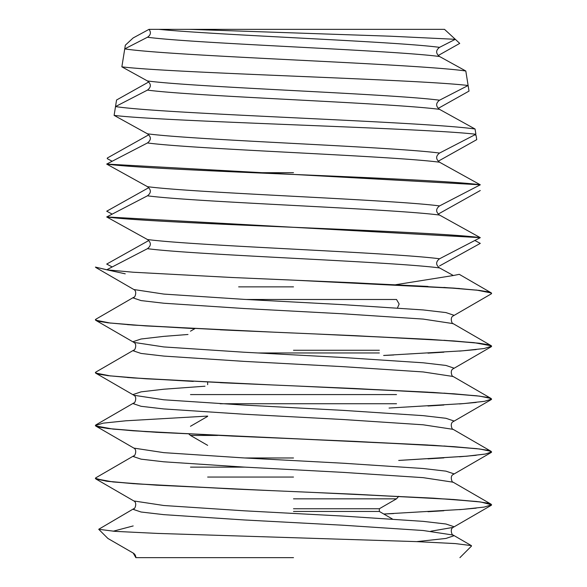 <?xml version="1.0" encoding="UTF-8"?>
<svg xmlns="http://www.w3.org/2000/svg" width="587" height="587" viewBox="0 0 587 587"><rect width="100%" height="100%" fill="white"/><g stroke="black" fill="none" stroke-linecap="round" stroke-linejoin="round"><path stroke-width="0.88" d="M293.5 557.65L135.854 557.65A5.283 5.283 0 0 0 133.212 553.071L135.854 557.65L156.193 557.65M416.689 541.625L445.937 538.44L453.788 535.799L453.135 535.058L423.176 530.509L343.028 525.226L243.972 519.943L163.824 514.652L141.063 512.011L133.212 509.369L133.865 508.628L98.719 529.283L114.971 531.352L157.492 533.414L416.146 541.603L455.292 543.584L471.368 545.616L471.522 546.042L459.914 557.65M113.188 531.22L133.183 525.937M98.719 529.283L107.891 538.455L133.212 553.071M293.5 477.048L207.651 477.048M258.089 352.97L379.349 352.97M293.5 286.86L238.645 286.86M293.5 350.256L379.349 350.256M398.749 496.301L396.519 498.833L379.349 508.746L293.5 508.746M379.349 508.746L379.349 511.46L293.5 511.46M444.513 29.35L455.321 39.307L444.513 29.35L149.032 29.35C151.255 32.41 150.734 35.044 147.454 37.245L124.737 48.897C172.908 56.235 414.752 63.66 465.807 70.998L439.546 56.506C435.693 53.41 435.693 50.357 439.546 47.356L455.321 39.307L390.428 36.203L189.432 29.35M491.422 293.749L491.114 292.774L459.276 274.334L453.34 275.516L439.546 267.929C435.693 264.832 435.693 261.787 439.546 258.779L480.283 237.662L439.546 215.069C435.693 211.98 435.693 208.928 439.546 205.92L480.283 184.802L439.546 162.217C435.693 159.121 435.693 156.076 439.546 153.068L475.896 134.269L475.059 129.008L439.546 109.358C435.693 106.269 435.693 103.217 439.546 100.208L468.125 85.504L465.807 70.998M453.34 275.516L395.785 284.702M149.032 29.35L133.146 37.95L125.332 45.199L121.861 66.83L147.454 80.955C151.307 84.044 151.307 87.096 147.454 90.105L115.514 106.577L114.113 115.375L147.454 133.807C151.307 136.903 151.307 139.955 147.454 142.957L106.717 164.074C157.015 170.964 429.985 177.89 480.283 184.78L106.717 164.074L480.283 184.802C429.985 177.92 157.015 170.993 106.717 164.103L147.454 186.666C151.307 189.762 151.307 192.807 147.454 195.816L106.717 216.963L480.283 237.662C429.985 230.772 157.015 223.845 106.717 216.963L147.454 239.525C151.307 242.614 151.307 245.667 147.454 248.675L106.731 269.785L95.417 267.092L106.328 269.69M480.283 237.632L106.717 216.933C157.015 223.823 429.985 230.75 480.283 237.632M121.861 66.83C170.524 73.052 417.027 79.274 468.125 85.504L469.02 91.102L438.225 108.368M475.059 129.008C423.432 121.531 164.177 114.054 115.514 106.577L116.564 100.003L148.775 81.945M475.896 134.269C424.562 127.988 162.937 121.648 114.113 115.375M167.442 29.35L158.894 29.35C219.964 35.301 394.875 41.406 439.546 47.356M148.782 240.516L106.717 264.077L112.132 266.924M122.778 61.114L123.96 53.747M114.986 109.886L115.221 108.39M112.11 161.227L107.238 158.651L107.34 158.006L148.775 134.797M148.782 187.657L106.717 211.21L112.11 214.086M466.885 77.733L467.568 82.011M455.321 39.307L459.731 43.401L438.225 55.516M474.89 134.797L476.079 135.421L476.747 139.647L438.225 161.227M480.283 190.518L438.225 214.086M153.647 29.35L165.982 29.35M439.546 265.948L480.283 243.385L474.89 240.509M106.966 269.837L125.251 273.828M383.817 514.043L393.738 513.559M427.989 511.717L443.882 510.741M459.511 509.663L476.152 508.151M491.422 505.172L491.114 504.196L479.55 501.834L453.795 499.508L354.724 494.225L232.276 488.934L133.205 483.651L107.45 481.325L95.886 478.963L95.461 478.112M427.989 458.858L443.882 457.889M459.511 456.803L476.152 455.299M491.422 452.313L491.114 451.344L479.55 448.982L453.795 446.648L354.724 441.365L232.276 436.082L133.205 430.792L107.45 428.466L95.886 426.103L95.461 425.259M427.989 406.006L443.882 405.03M459.511 403.951L476.152 402.44M491.422 399.461L491.114 398.485L479.55 396.122L453.795 393.796L354.724 388.506L232.276 383.223L133.205 377.94L107.45 375.614L95.886 373.251L95.461 372.4M383.685 355.48L393.738 354.988M427.989 353.147L443.882 352.178M459.511 351.092L476.152 349.581M491.422 346.601L491.114 345.626L479.55 343.263L453.795 340.937L354.724 335.654L232.276 330.371L133.205 325.081L107.45 322.755L95.886 320.392L95.461 319.541M491.114 292.774L479.55 290.411L453.795 288.085L354.724 282.795L232.276 277.512L133.205 272.229L107.458 269.895L95.424 267.107M383.641 355.451L462.468 350.828L484.18 348.524L491.613 346.213L490.857 346.968M491.422 345.846L473.958 342.632L430.506 339.418L314.962 333.937M341.311 335.074L427.989 339.301M443.882 340.277L479.293 343.256L488.494 344.745L491.613 346.235M389.049 408.046L464.046 403.555L484.591 401.31L491.613 399.065L487.797 397.414L476.534 395.763L433.588 392.461L293.5 385.857M220.279 382.695L314.962 386.796M341.311 387.934L427.989 392.16M443.882 393.129L479.293 396.115L488.494 397.604L491.613 399.094L490.857 399.828M398.712 460.428L466.834 456.172L485.31 454.052L491.613 451.924L487.797 450.273L476.534 448.622L433.588 445.32L293.5 438.709M95.578 425.891L113.042 429.097L156.494 432.311L314.962 439.648M341.311 440.786L427.989 445.012M443.882 445.988L479.293 448.967L488.494 450.456L491.613 451.953L485.31 454.074L466.834 456.202L398.727 460.45M383.766 514.014L462.505 509.399L484.194 507.087L491.613 504.783L487.797 503.125L476.534 501.474L433.588 498.172L314.962 492.508M341.311 493.645L449.569 499.221L480.804 502.017L491.613 504.805L490.857 505.539M272.038 332.081L146.024 325.932L108.478 322.857L98.697 321.324L95.388 319.783L96.143 319.049M95.578 320.172L110.848 323.158M127.489 324.662L193.262 328.559M220.279 329.835L293.5 333.027M272.038 384.94L146.024 378.791L108.478 375.717L98.697 374.176L95.388 372.642L96.143 371.909M95.578 373.031L110.848 376.01M127.489 377.522L193.262 381.418M272.038 437.799L146.024 431.643L108.478 428.569L98.697 427.035L95.388 425.494L96.143 424.761M207.651 416.08L125.794 420.798L103.143 423.161L95.388 425.524M95.578 478.743L113.042 481.956L156.494 485.17L272.038 490.651M245.689 489.514L137.431 483.937L106.196 481.142L95.388 478.354L96.143 477.62M491.422 292.986L476.152 290.007M459.511 288.496L293.5 280.153M342.353 282.259L427.989 286.441M443.882 287.417L479.293 290.396L488.494 291.893L491.613 293.383L490.857 294.116M244.86 467.135L190.482 467.135M293.5 457.977L244.86 457.977M217.66 435.437L190.482 435.437L207.651 445.35M220.11 403.739L396.519 403.739M190.482 394.581L396.519 394.581M246.342 299.487L396.519 299.487L399.16 304.007L397.458 307.955M396.519 498.833L293.5 498.833M293.5 172.695L253.056 172.695M439.546 100.208C391.514 93.847 195.486 87.316 147.454 80.955M439.546 109.358C391.514 102.996 195.486 96.466 147.454 90.105M147.454 37.245C195.486 43.614 391.514 50.137 439.546 56.506M439.546 153.068C391.514 146.699 195.486 140.176 147.454 133.807M439.546 162.217C391.514 155.849 195.486 149.325 147.454 142.957M147.454 186.666C195.486 193.035 391.514 199.558 439.546 205.92M439.546 215.069C391.514 208.708 195.486 202.185 147.454 195.816M439.546 258.779C391.514 252.41 195.486 245.887 147.454 239.525M439.546 267.929C391.514 261.56 195.486 255.037 147.454 248.675M453.135 482.198L423.176 477.657L343.028 472.366L243.972 467.083L163.824 461.8L141.063 459.159L133.212 456.51L133.865 455.769C134.636 456.789 137.593 449.921 133.865 448.101L163.824 452.65L243.972 457.933L343.028 463.216L423.176 468.507L445.937 471.148L453.788 473.79L453.135 474.531C449.407 476.351 452.364 483.218 453.135 482.198L491.114 504.196M453.135 429.346L423.176 424.797L343.028 419.514L243.972 414.224L163.824 408.941L141.063 406.299L133.212 403.658L133.865 402.917C134.636 403.937 137.593 397.061 133.865 395.249L163.824 399.791L243.972 405.074L343.028 410.364L423.176 415.647L445.937 418.289L453.788 420.93L453.135 421.671C449.407 423.491 452.364 430.359 453.135 429.346L491.114 451.344M453.135 376.487L423.176 371.945L343.028 366.655L243.972 361.372L163.824 356.082L141.063 353.44L133.212 350.799L133.865 350.057C134.636 351.077 137.593 344.209 133.865 342.39L163.824 346.932L243.972 352.222L343.028 357.505L423.176 362.795L445.937 365.437L453.788 368.078L453.135 368.819C449.407 370.632 452.364 377.507 453.135 376.487L491.114 398.485M453.135 323.628L423.176 319.086L343.028 313.803L243.972 308.513L163.824 303.23L141.063 300.588L133.212 297.947L133.865 297.205C134.636 298.218 137.593 291.35 133.865 289.53L163.824 294.08L243.972 299.363L343.028 304.653L423.176 309.936L445.937 312.577L453.788 315.219L453.135 315.96C449.407 317.78 452.364 324.648 453.135 323.628L491.114 345.626M187.994 334.487L163.824 336.366L141.063 339.007L133.212 341.649L133.865 342.39L95.886 320.392M204.995 386.209L163.824 389.218L141.063 391.859L133.212 394.508L133.865 395.249L95.886 373.251M133.865 508.628C134.636 509.648 137.593 502.773 133.865 500.96L163.824 505.502L243.972 510.793L343.028 516.076L423.176 521.359L445.937 524L453.788 526.649L453.135 527.39L430.807 531.22M188.919 434.057L190.482 435.437M207.651 416.366L190.482 426.279M207.651 382.115L207.651 384.668M194.891 328.639L190.482 331.185M379.349 511.46L392.461 519.033M471.368 545.616L453.135 535.058C452.364 536.078 449.407 529.203 453.135 527.39L491.114 505.392M95.886 477.767L133.865 455.769M95.886 424.915L133.865 402.917M95.886 372.055L133.865 350.057M95.886 319.203L133.865 297.205M95.886 478.963L133.865 500.96M491.114 452.533L453.135 474.531M95.886 426.103L133.865 448.101M491.114 399.674L453.135 421.671M491.114 346.822L453.135 368.819M491.114 293.962L453.135 315.96M95.894 267.54L133.865 289.53"/></g></svg>
